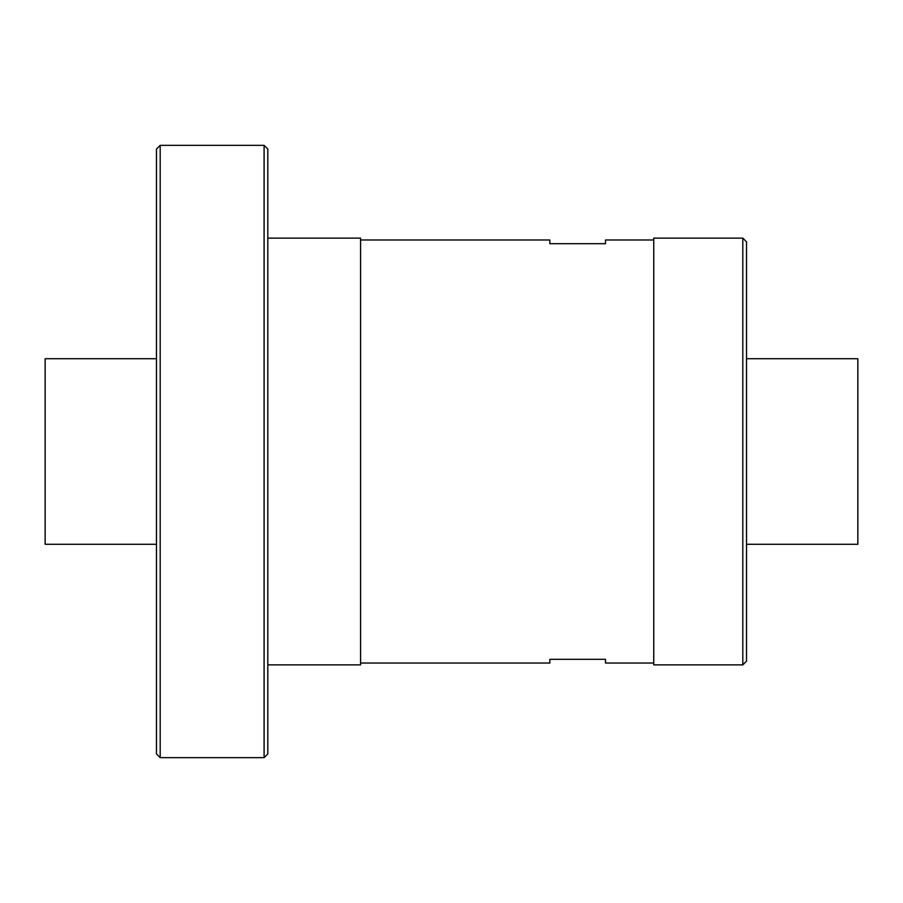 <?xml version="1.0" encoding="UTF-8"?>
<svg xmlns="http://www.w3.org/2000/svg" width="903" height="903" viewBox="0 0 903 903"><rect width="100%" height="100%" fill="white"/><g stroke="black" fill="none" stroke-linecap="round" stroke-linejoin="round"><path stroke-width="1.35" d="M746.521 661.165L746.521 241.835L742.808 238.121L653.749 238.121L653.749 664.879L742.808 664.879L746.521 661.165M742.808 664.879L742.808 238.121M360.579 663.028L549.837 663.028L549.837 659.314L605.507 659.314L605.507 663.028L653.749 663.028M653.749 239.972L605.507 239.972L605.507 243.686L549.837 243.686L549.837 239.972L360.579 239.972M267.807 238.121L360.579 238.121L360.579 664.879L267.807 664.879M160.192 757.651L264.094 757.651L267.807 753.949L267.807 149.051L264.094 145.349L160.192 145.349L156.479 149.051L156.479 753.949L160.192 757.651L160.192 145.349M264.094 757.651L264.094 145.349M746.521 358.728L857.85 358.728L857.85 544.272L746.521 544.272M156.479 544.272L45.15 544.272L45.15 358.728L156.479 358.728"/></g></svg>

